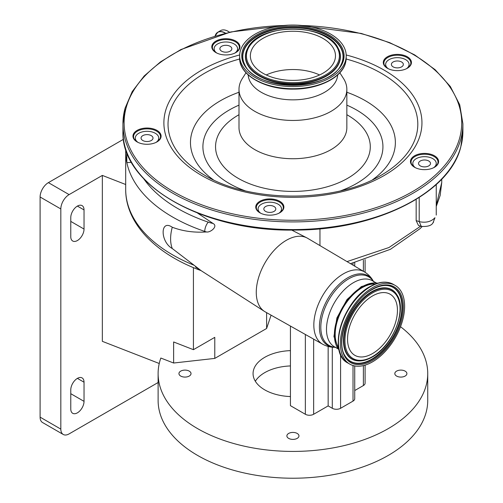 <?xml version="1.0" encoding="UTF-8"?>
<svg xmlns="http://www.w3.org/2000/svg" width="503" height="503" viewBox="0 0 503 503"><rect width="100%" height="100%" fill="white"/><g stroke="black" fill="none" stroke-linecap="round" stroke-linejoin="round"><path stroke-width="0.75" d="M131.472 162.331L126.844 162.639A160.602 92.722 180 0 1 125.687 151.529L125.687 189.342A160.602 92.722 0 0 0 194.171 265.295L172.265 248.532C160.13 241.767 160.061 218.811 172.265 227.237C182.312 231.04 193.133 232.644 204.74 232.04L206.507 231.971A35.166 20.302 180 0 1 204.74 231.411A160.602 92.722 180 0 1 172.73 217.095A160.602 92.722 180 0 1 126.844 162.639L126.762 152.252M265.188 311.847A42.459 24.515 -60 0 1 264.477 311.42A42.459 24.515 -60 0 1 258.712 277.216A42.459 24.515 -60 0 1 286.289 240.333A42.459 24.515 -60 0 1 306.924 237.906A42.459 24.515 -60 0 1 307.647 238.309L364.367 271.865A41.755 24.106 -60 0 0 343.36 273.858A41.755 24.106 -60 0 0 316.047 310.772A41.755 24.106 -60 0 0 322.612 344.19L265.188 311.847M197.597 213.121L213.021 223.451C218.428 226.268 210.417 232.732 206.507 231.971M172.265 248.532A37.505 21.654 -60 0 1 172.265 227.237M194.171 265.295L201.074 270.614L195.504 267.011M123.48 139.287L48.389 182.639L69.112 194.604A11.72 6.765 120 0 0 60.825 208.959L60.825 429.109A11.72 6.765 120 0 0 63.252 434.473A11.72 6.765 120 0 0 69.112 433.894L158.112 382.513M159.25 363.499L102.342 341.342L102.342 175.415L69.112 194.604M102.342 175.415L125.687 184.507M60.825 208.959L40.102 197A11.72 6.765 -60 0 1 48.389 182.639M40.102 197L40.102 417.144L60.825 429.109M63.252 434.473L42.529 422.507A11.72 6.765 -60 0 1 40.102 417.144M77.399 206.092A9.381 5.414 120 0 0 70.772 217.573L70.772 236.718A9.381 5.414 120 0 0 72.715 241.012A9.381 5.414 120 0 0 79.939 238.497A9.381 5.414 120 0 0 84.032 229.06L84.032 209.921A9.381 5.414 120 0 0 82.09 205.626A9.381 5.414 120 0 0 77.399 206.092L84.032 209.921M77.399 378.375A9.381 5.414 120 0 0 70.772 389.863L70.772 409.008A9.381 5.414 120 0 0 72.715 413.303A9.381 5.414 120 0 0 79.939 410.788A9.381 5.414 120 0 0 84.032 401.35L84.032 382.205A9.381 5.414 120 0 0 82.09 377.916A9.381 5.414 120 0 0 77.399 378.375L84.032 382.205M193.429 267.609L193.429 349.679L173.629 341.965L173.629 363.021L160.828 358.042A134.81 77.833 0 0 0 158.112 373.591A134.81 77.833 0 0 0 197.597 428.625A134.81 77.833 0 0 0 344.511 445.501A134.81 77.833 0 0 0 427.732 373.591A134.81 77.833 0 0 0 400.526 326.705M158.112 373.591L158.112 400.394A134.81 77.833 0 0 0 197.597 455.429A134.81 77.833 0 0 0 344.511 472.298A134.81 77.833 0 0 0 427.732 400.394L427.732 373.591M405.129 371.126A6.042 3.49 0 0 0 398.546 370.371A6.042 3.49 0 0 0 394.817 373.591A6.042 3.49 0 0 0 396.584 376.062A6.042 3.49 0 0 0 403.167 376.816A6.042 3.49 0 0 0 406.902 373.591A6.042 3.49 0 0 0 405.129 371.126M297.191 433.441A6.042 3.49 0 0 0 290.608 432.687A6.042 3.49 0 0 0 286.88 435.906A6.042 3.49 0 0 0 288.647 438.377A6.042 3.49 0 0 0 295.236 439.132A6.042 3.49 0 0 0 298.964 435.906A6.042 3.49 0 0 0 297.191 433.441M189.26 371.126A6.042 3.49 0 0 0 182.671 370.371A6.042 3.49 0 0 0 178.942 373.591A6.042 3.49 0 0 0 180.709 376.062A6.042 3.49 0 0 0 187.298 376.816A6.042 3.49 0 0 0 191.027 373.591A6.042 3.49 0 0 0 189.26 371.126M290.432 365.939A39.856 23.012 0 0 0 255.335 381.249M290.432 396.559A39.856 23.012 180 0 1 264.735 389.863A39.856 23.012 180 0 1 253.066 373.591A39.856 23.012 180 0 1 290.432 350.629M193.429 349.679L214.781 337.35L214.781 358.406L173.629 363.021M266.615 312.652L266.615 328.478L214.781 358.406M266.615 328.478L271.092 315.174M290.432 326.07L290.432 405.657L305.352 414.271A5.86 3.383 180 0 0 313.646 414.271L328.151 405.896L328.151 346.448M354.734 365.933L354.734 398.716A5.86 3.383 180 0 1 353.018 401.111L340.581 408.291A5.86 3.383 180 0 1 332.294 408.291L328.151 405.896M365.096 365.14L365.096 383.167A5.86 3.383 180 0 1 363.38 385.556L354.734 390.548M339.072 349.937A39.247 22.66 -60 0 1 337.651 317.833A39.247 22.66 -60 0 1 362.135 286.748A39.247 22.66 -60 0 1 377.577 283.252M338.62 347.542A38.096 21.994 -60 0 1 362.135 287.685A38.096 21.994 -60 0 1 375.276 284.05M372.497 287.685A45.427 26.225 120 0 0 342.82 327.717A45.427 26.225 120 0 0 349.786 364.115A45.427 26.225 120 0 0 372.497 361.864A45.427 26.225 120 0 0 402.174 321.838A45.427 26.225 120 0 0 395.207 285.434A45.427 26.225 120 0 0 372.497 287.685M156.075 142.38A11.72 6.765 0 0 0 158.753 138.073A11.72 6.765 0 0 0 155.32 133.289A11.72 6.765 0 0 0 142.55 131.817A11.72 6.765 0 0 0 135.313 138.073A11.72 6.765 0 0 0 137.992 142.38M142.808 140.513A5.979 3.452 0 0 0 149.322 141.261A5.979 3.452 0 0 0 153.013 138.073A5.979 3.452 0 0 0 151.258 135.628A5.979 3.452 0 0 0 144.745 134.879A5.979 3.452 0 0 0 141.054 138.073A5.979 3.452 0 0 0 142.808 140.513M406.405 68.741A11.72 6.765 0 0 0 409.09 64.428A11.72 6.765 0 0 0 405.651 59.643A11.72 6.765 0 0 0 392.881 58.178A11.72 6.765 0 0 0 385.644 64.428A11.72 6.765 0 0 0 388.322 68.741M393.139 66.874A5.979 3.452 0 0 0 399.652 67.622A5.979 3.452 0 0 0 403.343 64.428A5.979 3.452 0 0 0 401.589 61.988A5.979 3.452 0 0 0 395.075 61.24A5.979 3.452 0 0 0 391.384 64.428A5.979 3.452 0 0 0 393.139 66.874M347.02 261.604L388.97 247.52L420.678 226.18M436.252 205.406L441.741 182.495L440.163 195.434L436.252 206.45M234.907 53.054A11.72 6.765 0 0 0 237.586 48.747A11.72 6.765 0 0 0 234.153 43.962A11.72 6.765 0 0 0 221.377 42.497A11.72 6.765 0 0 0 214.14 48.747A11.72 6.765 0 0 0 216.818 53.054M221.634 51.187A5.979 3.452 0 0 0 228.155 51.935A5.979 3.452 0 0 0 231.845 48.747A5.979 3.452 0 0 0 230.091 46.307A5.979 3.452 0 0 0 223.577 45.559A5.979 3.452 0 0 0 219.886 48.747A5.979 3.452 0 0 0 221.634 51.187M421.086 226.344L418.477 225.482L416.163 220.666A14.065 8.123 180 0 1 419.206 221.641C425.846 223.049 431.096 221.748 434.976 217.73L433.026 222.735C431.637 225.551 427.726 226.778 421.294 226.413L419.206 221.641L419.206 197.503M433.567 167.751A11.72 6.765 0 0 0 436.252 163.444A11.72 6.765 0 0 0 432.819 158.659A11.72 6.765 0 0 0 420.043 157.194A11.72 6.765 0 0 0 412.806 163.444A11.72 6.765 0 0 0 415.484 167.751M420.301 165.889A5.979 3.452 0 0 0 426.814 166.638A5.979 3.452 0 0 0 430.505 163.444A5.979 3.452 0 0 0 428.757 161.004A5.979 3.452 0 0 0 422.237 160.256A5.979 3.452 0 0 0 418.546 163.444A5.979 3.452 0 0 0 420.301 165.889M416.163 220.666L416.163 199.408M278.857 213.266A11.72 6.765 0 0 0 281.535 208.959A11.72 6.765 0 0 0 278.102 204.174A11.72 6.765 0 0 0 265.326 202.703A11.72 6.765 0 0 0 258.089 208.959A11.72 6.765 0 0 0 260.774 213.266M265.584 211.398A5.979 3.452 0 0 0 272.104 212.147A5.979 3.452 0 0 0 275.795 208.959A5.979 3.452 0 0 0 274.041 206.519A5.979 3.452 0 0 0 267.527 205.771A5.979 3.452 0 0 0 263.836 208.959A5.979 3.452 0 0 0 265.584 211.398M156.766 142.022A13.48 7.784 0 0 0 160.35 137.853A13.48 7.784 0 0 0 160.514 136.634A13.48 7.784 0 0 0 148.089 128.875A13.48 7.784 0 0 0 133.716 135.42A13.48 7.784 0 0 0 133.553 136.634A13.48 7.784 0 0 0 137.3 142.022M235.599 52.696A13.48 7.784 0 0 0 239.177 48.533A13.48 7.784 0 0 0 239.346 47.313A13.48 7.784 0 0 0 226.922 39.555A13.48 7.784 0 0 0 212.549 46.094A13.48 7.784 0 0 0 212.385 47.313A13.48 7.784 0 0 0 216.127 52.696M407.103 68.377A13.48 7.784 0 0 0 410.681 64.214A13.48 7.784 0 0 0 410.844 62.994A13.48 7.784 0 0 0 398.42 55.236A13.48 7.784 0 0 0 384.047 61.781A13.48 7.784 0 0 0 383.883 62.994A13.48 7.784 0 0 0 387.631 68.377M434.265 167.392A13.48 7.784 0 0 0 437.843 163.23A13.48 7.784 0 0 0 438.006 162.01A13.48 7.784 0 0 0 425.588 154.251A13.48 7.784 0 0 0 411.215 160.79A13.48 7.784 0 0 0 411.045 162.01A13.48 7.784 0 0 0 414.793 167.392M279.549 212.907A13.48 7.784 0 0 0 283.132 208.739A13.48 7.784 0 0 0 283.296 207.525A13.48 7.784 0 0 0 270.872 199.766A13.48 7.784 0 0 0 256.499 206.305A13.48 7.784 0 0 0 256.335 207.525A13.48 7.784 0 0 0 260.076 212.907M160.929 137.426A14.065 8.123 0 0 0 149.234 128.133A14.065 8.123 0 0 0 133.138 134.886A14.065 8.123 0 0 0 137.086 141.903A14.065 8.123 0 0 0 156.98 141.903A14.065 8.123 0 0 0 160.929 137.426M239.755 48.106A14.065 8.123 0 0 0 228.066 38.813A14.065 8.123 0 0 0 211.97 45.566A14.065 8.123 0 0 0 215.919 52.576A14.065 8.123 0 0 0 235.813 52.576A14.065 8.123 0 0 0 239.755 48.106M411.259 63.787A14.065 8.123 0 0 0 399.564 54.494A14.065 8.123 0 0 0 383.468 61.247A14.065 8.123 0 0 0 387.417 68.257A14.065 8.123 0 0 0 407.311 68.257A14.065 8.123 0 0 0 411.259 63.787M438.421 162.802A14.065 8.123 0 0 0 426.726 153.509A14.065 8.123 0 0 0 410.63 160.262A14.065 8.123 0 0 0 414.579 167.273A14.065 8.123 0 0 0 434.473 167.273A14.065 8.123 0 0 0 438.421 162.802M283.711 208.317A14.065 8.123 0 0 0 272.016 199.025A14.065 8.123 0 0 0 255.92 205.771A14.065 8.123 0 0 0 259.869 212.788A14.065 8.123 0 0 0 279.762 212.788A14.065 8.123 0 0 0 283.711 208.317M246.005 72.765L242.301 78.587A53.922 31.136 0 0 0 239.661 84.447A53.922 31.136 0 0 0 238.994 89.314A53.922 31.136 0 0 0 288.691 120.355A53.922 31.136 0 0 0 346.183 94.187A53.922 31.136 0 0 0 346.844 89.314A53.922 31.136 0 0 0 343.543 78.587L339.839 72.765M248.168 74.909A44.78 25.854 0 0 0 290.193 99.808A44.78 25.854 0 0 0 337.148 78.047A44.78 25.854 0 0 0 337.676 74.909M240.296 51.004A53.28 30.758 0 0 0 239.642 55.814A53.28 30.758 0 0 0 288.741 86.485A53.28 30.758 0 0 0 345.542 60.63A53.28 30.758 0 0 0 346.202 55.814A53.28 30.758 0 0 0 297.103 25.15A53.28 30.758 0 0 0 240.296 51.004M250.89 51.972A42.554 24.565 0 0 0 250.368 55.814A42.554 24.565 0 0 0 289.583 80.31A42.554 24.565 0 0 0 334.948 59.662A42.554 24.565 0 0 0 335.476 55.814A42.554 24.565 0 0 0 296.261 31.324A42.554 24.565 0 0 0 250.89 51.972M319.594 74.96A42.554 24.565 0 0 0 266.25 74.96M372.497 295.965A35.285 20.372 120 0 0 349.447 327.057A35.285 20.372 120 0 0 354.854 355.332A35.285 20.372 120 0 0 372.497 353.584A35.285 20.372 120 0 0 395.547 322.492A35.285 20.372 120 0 0 390.139 294.217A35.285 20.372 120 0 0 372.497 295.965M225.369 33.248A14.788 8.538 -120 0 0 225.13 33.11A14.788 8.538 -120 0 0 215.07 36.071A14.889 8.595 -120 0 1 217.786 32.236L215.039 36.084M225.602 33.192A14.889 8.595 -120 0 0 225.231 32.972A14.889 8.595 -120 0 0 217.786 32.236L220.628 30.589A14.889 8.595 -120 0 1 228.073 31.331A14.889 8.595 -120 0 1 229.487 32.255A14.738 8.507 -120 0 0 228.18 31.393M143.732 178.754A153.566 88.66 0 0 0 177.704 208.481A153.566 88.66 0 0 0 208.311 222.169A7.036 2.917 108.8 0 0 204.74 231.411L204.74 232.04M335.325 347.309A40.253 23.239 -60 0 1 320.16 319.122A40.253 23.239 -60 0 1 347.881 277.7A40.253 23.239 -60 0 1 373.421 281.315M335.18 347.221A39.605 22.868 -60 0 1 321.713 318.613A39.605 22.868 -60 0 1 348.818 278.763A39.605 22.868 -60 0 1 373.276 281.234M70.772 393.692L84.032 401.35M70.772 221.402L84.032 229.06M305.352 334.47L305.352 414.271M313.646 339.141L313.646 414.271M332.294 347.196L332.294 408.291M340.581 354.527L340.581 408.291M363.38 260.145L363.38 271.28M363.38 365.606L363.38 385.556M353.018 263.044L353.018 265.15M353.018 365.511L353.018 401.111M338.022 348.862L334.382 346.762A38.096 21.994 -60 0 1 328.541 316.236A38.096 21.994 -60 0 1 353.433 282.661A38.096 21.994 -60 0 1 372.478 280.775L376.118 282.875M369.975 286.735A44.811 25.873 120 0 0 339.519 350.993M370.598 286.591A45.427 26.225 120 0 0 340.921 326.617A45.427 26.225 120 0 0 347.887 363.021C326.95 353.031 342.769 300.763 370.133 286.54C378.992 281.542 386.719 280.806 393.308 284.34A45.427 26.225 120 0 0 370.598 286.591M372.497 289.118A43.673 25.213 120 0 0 341.619 342.606A43.673 25.213 120 0 0 372.497 360.431A43.673 25.213 120 0 0 403.375 306.949A43.673 25.213 120 0 0 372.497 289.118M386.084 285.471C381.821 285.377 377.225 286.735 372.302 289.546C350.409 300.957 334.388 341.078 345.253 356.193A42.805 24.716 120 0 0 372.094 359.494A42.805 24.716 120 0 0 401.495 315.884A42.805 24.716 120 0 0 386.084 285.471A42.805 24.716 120 0 0 372.44 289.388M345.152 356.036A42.617 24.603 120 0 0 371.774 359.155A42.617 24.603 120 0 0 401.023 315.878A42.617 24.603 120 0 0 385.895 285.465M371.774 357.042A40.026 23.113 120 0 0 373.1 356.237M396.974 294.921A40.026 23.113 120 0 0 396.873 294.758A40.026 23.113 120 0 0 371.774 291.677A40.026 23.113 120 0 0 344.285 332.452A40.026 23.113 120 0 0 358.696 360.896A40.026 23.113 120 0 0 358.884 360.896M358.696 360.896L359.073 360.903C363.273 360.978 367.687 359.683 372.302 357.029C392.579 346.271 407.361 309.892 397.074 295.085A39.838 23 120 0 0 372.094 292.017A39.838 23 120 0 0 344.731 332.596A39.838 23 120 0 0 359.073 360.903A39.838 23 120 0 0 372.094 357.067M372.497 292.953A38.976 22.503 120 0 0 344.939 340.688A38.976 22.503 120 0 0 372.497 356.596A38.976 22.503 120 0 0 400.055 308.861A38.976 22.503 120 0 0 372.497 292.953M319.965 228.808L319.965 245.596M208.311 222.169A28.137 16.241 0 0 0 213.021 223.451M462.898 131.434L460.779 146.989C449.5 193.624 374.842 230.556 294.299 230.06C203.206 231.814 120.72 184.859 122.939 131.434A169.976 98.135 0 0 0 279.586 229.267A169.976 98.135 0 0 0 460.805 146.782A169.976 98.135 0 0 0 462.898 131.434L462.898 123.776L459.723 104.756L450.33 86.497L435.114 69.678L414.654 54.89L389.712 42.661L361.198 33.431L297.751 25.181M125.033 108.422A169.976 98.135 0 0 0 122.939 123.776A169.976 98.135 0 0 0 279.586 221.609A169.976 98.135 0 0 0 460.805 139.124A169.976 98.135 0 0 0 462.898 123.776M283.937 25.496A168.807 97.463 0 0 0 126.19 107.573A168.807 97.463 0 0 0 266.515 219.075A168.807 97.463 0 0 0 459.648 138.061A168.807 97.463 0 0 0 301.901 25.496M239.661 54.965A129.032 74.494 0 0 0 165.474 111.163A129.032 74.494 0 0 0 272.733 196.396A129.032 74.494 0 0 0 420.363 134.471A129.032 74.494 0 0 0 346.177 54.965M239.673 58.996A124.889 72.105 0 0 0 169.568 112.936A124.889 72.105 0 0 0 204.608 175.201C250.016 203.011 335.822 203.011 381.23 175.201A124.889 72.105 0 0 0 416.27 135.496A124.889 72.105 0 0 0 346.171 58.996M238.994 92.25A102.449 59.147 0 0 0 191.731 133.289A102.449 59.147 0 0 0 213.303 179.766M372.534 179.766A102.449 59.147 0 0 0 394.107 151.793A102.449 59.147 0 0 0 346.844 92.25M340.751 190.775A90.012 51.972 0 0 0 381.827 154.874A90.012 51.972 0 0 0 346.844 105.133M238.994 105.133A90.012 51.972 0 0 0 204.017 138.614A90.012 51.972 0 0 0 245.093 190.775M238.994 114.715A77.368 44.666 0 0 0 216.504 139.759A77.368 44.666 0 0 0 280.819 190.863A77.368 44.666 0 0 0 369.34 153.736A77.368 44.666 0 0 0 346.844 114.715M238.994 89.314L238.994 127.605A53.922 31.136 0 0 0 288.691 158.64A53.922 31.136 0 0 0 346.183 132.471A53.922 31.136 0 0 0 346.844 127.605L346.844 89.314M246.904 73.463A52.664 30.406 0 0 0 292.922 89.081A52.664 30.406 0 0 0 338.94 73.463M346.202 57.958L345.523 62.938C341.877 77.802 318.43 89.289 293.224 89.119C264.817 89.603 239.019 75.01 239.642 57.958A53.28 30.758 0 0 0 288.741 88.629A53.28 30.758 0 0 0 345.542 62.774A53.28 30.758 0 0 0 346.202 57.958L346.202 55.814M242.383 51.193A51.168 29.545 0 0 0 284.918 84.994A51.168 29.545 0 0 0 343.461 60.435A51.168 29.545 0 0 0 300.926 26.64A51.168 29.545 0 0 0 242.383 51.193M243.238 51.746A50.3 29.042 0 0 0 244.823 64.793C255.813 91.376 330.025 91.376 341.015 64.793A50.3 29.042 0 0 0 342.606 60.832A50.3 29.042 0 0 0 300.788 27.602A50.3 29.042 0 0 0 243.238 51.746M340.933 64.956A50.124 28.941 0 0 0 342.43 61.165A50.124 28.941 0 0 0 300.763 28.055A50.124 28.941 0 0 0 243.414 52.111A50.124 28.941 0 0 0 244.911 64.956M247.564 48.439A47.527 27.439 0 0 0 247.482 48.602A47.527 27.439 0 0 0 245.98 52.343A47.527 27.439 0 0 0 285.484 83.737A47.527 27.439 0 0 0 339.858 60.932A47.527 27.439 0 0 0 338.362 48.602A47.527 27.439 0 0 0 338.274 48.439M338.192 48.282C327.145 22.805 258.699 22.805 247.652 48.282A47.345 27.338 0 0 0 246.156 52.01A47.345 27.338 0 0 0 285.515 83.291A47.345 27.338 0 0 0 339.688 60.567A47.345 27.338 0 0 0 338.192 48.282L338.362 48.602M247.011 51.62A46.483 26.835 0 0 0 285.647 82.322A46.483 26.835 0 0 0 338.827 60.014A46.483 26.835 0 0 0 300.19 29.312A46.483 26.835 0 0 0 247.011 51.62M220.628 30.589C222.741 29.451 225.25 29.69 228.148 31.324L229.55 32.236M201.03 270.601L264.477 311.42M335.935 347.29C331.207 347.504 326.768 346.473 322.612 344.19M365.096 259.605L365.096 272.318M354.734 262.604L354.734 266.169M339.129 350.17L333.929 336.538L336.903 317.921L347.02 299.511L361.38 286.572L374.968 282.774L377.81 283.183M347.887 363.021L349.786 364.115M393.308 284.34L395.207 285.434M397.074 295.085L396.873 294.758M373.71 281.85C371.535 277.656 368.422 274.324 364.367 271.865M158.753 138.073L158.753 140.482M409.09 64.428L409.09 66.836M422.099 226.595L420.018 228.689L390.447 249.293L350.503 263.66M201.093 270.627C155.735 254.166 125.454 223.169 125.687 189.342M135.313 138.073L135.313 140.482M125.687 151.529L125.731 149.259M214.14 51.155L214.14 48.747M237.586 51.155L237.586 48.747M385.644 64.428L385.644 66.836M436.252 163.444L436.252 165.852M436.252 184.507L436.252 215.089M433.026 222.735L433.605 222.087M412.806 163.444L412.806 165.852M441.741 179.143L441.741 182.495M291.69 230.06L306.924 237.906M281.535 208.959L281.535 211.367M258.089 208.959L258.089 211.367M122.939 131.434L122.939 123.776L125.065 108.22L132.214 91.596L144.166 75.991L160.551 61.844L180.873 49.564L230.808 31.947L288.093 25.181M239.642 57.958L239.642 55.814M247.652 48.282L247.482 48.602"/></g></svg>
